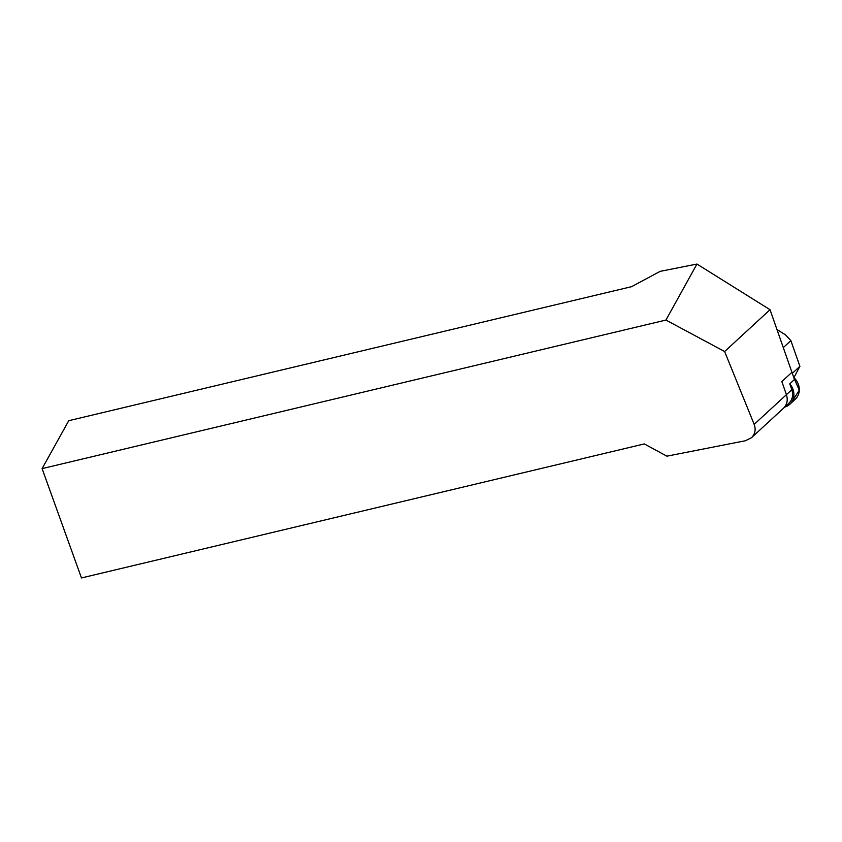 <?xml version="1.0" encoding="UTF-8"?>
<svg xmlns="http://www.w3.org/2000/svg" width="842" height="842" viewBox="0 0 842 842"><rect width="100%" height="100%" fill="white"/><g stroke="black" fill="none" stroke-linecap="round" stroke-linejoin="round"><path stroke-width="1.26" d="M724.625 351.524L665.938 320.065L696.955 264.051L770.03 309.709L724.625 351.524L754.169 424.368L786.417 394.677L781.839 381.584L791.933 372.29L770.03 309.709M696.955 264.051L660.149 271.356L631.595 286.669L68.749 420.695L42.1 468.615L665.938 320.065M42.1 468.615L81.464 577.949L644.309 443.923L666.875 456.164L745.328 440.766L751.464 437.724C755.137 434.019 756.042 429.567 754.169 424.368M791.933 372.29L794.459 379.51L789.754 383.847L791.806 389.72C793.459 395.108 792.49 399.624 788.901 403.255L783.513 408.223C787.112 404.581 788.08 400.066 786.417 394.677L791.806 389.72M783.292 347.609L790.87 340.631L785.533 334.874L776.966 329.517M792.343 373.301L799.9 366.344L793.911 377.616M790.87 340.631L799.9 366.344M792.133 401.371L799.279 390.204L793.732 377.437A15.598 13.788 47.4 0 1 795.206 399.297L789.817 404.255A15.598 13.788 47.4 0 1 784.755 407.075M789.754 383.847A15.598 13.788 47.4 0 1 789.817 404.255M751.464 437.724L783.513 408.223"/></g></svg>

